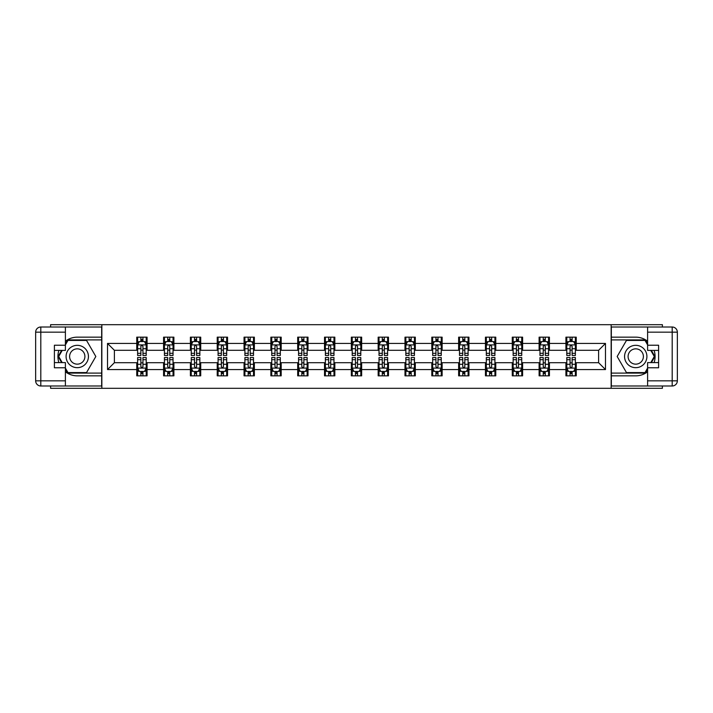 <?xml version="1.0" encoding="UTF-8"?>
<svg xmlns="http://www.w3.org/2000/svg" width="713" height="713" viewBox="0 0 713 713"><rect width="100%" height="100%" fill="white"/><g stroke="black" fill="none" stroke-linecap="round" stroke-linejoin="round"><path stroke-width="1.07" d="M50.605 385.991L50.605 388.309L662.395 388.309L662.395 385.991M662.395 327.009L662.395 324.691L611.148 324.691L611.148 388.309M611.148 324.691L50.605 324.691L50.605 327.009M101.852 388.309L101.852 324.691M576.247 343.434L576.247 337.16L565.926 337.16L565.926 343.434L549.42 343.434L549.42 337.16L539.108 337.16L539.108 343.434L522.602 343.434L522.602 337.16L512.282 337.16L512.282 343.434L495.776 343.434L495.776 337.16L485.455 337.16L485.455 343.434L468.949 343.434L468.949 337.16L458.637 337.16L458.637 343.434L442.131 343.434L442.131 337.16L431.811 337.16L431.811 343.434L415.305 343.434L415.305 337.16L404.993 337.16L404.993 343.434L388.478 343.434L388.478 337.16L378.166 337.16L378.166 343.434L361.66 343.434L361.66 337.16L351.34 337.16L351.34 343.434L334.834 343.434L334.834 337.16L324.522 337.16L324.522 343.434L308.007 343.434L308.007 337.16L297.695 337.16L297.695 343.434L281.189 343.434L281.189 337.16L270.869 337.16L270.869 343.434L254.363 343.434L254.363 337.16L244.051 337.16L244.051 343.434L227.545 343.434L227.545 337.16L217.224 337.16L217.224 343.434L200.718 343.434L200.718 337.16L190.398 337.16L190.398 343.434L173.892 343.434L173.892 337.16L163.58 337.16L163.58 343.434L147.074 343.434L147.074 337.16L136.753 337.16L136.753 343.434L107.52 343.434L107.52 369.566L114.401 362.694L136.753 362.694L136.753 375.84L147.074 375.84L147.074 362.694L163.58 362.694L163.58 375.84L173.892 375.84L173.892 362.694L190.398 362.694L190.398 375.84L200.718 375.84L200.718 362.694L217.224 362.694L217.224 375.84L227.545 375.84L227.545 362.694L244.051 362.694L244.051 375.84L254.363 375.84L254.363 362.694L270.869 362.694L270.869 375.84L281.189 375.84L281.189 362.694L297.695 362.694L297.695 375.84L308.007 375.84L308.007 362.694L324.522 362.694L324.522 375.84L334.834 375.84L334.834 362.694L351.34 362.694L351.34 375.84L361.66 375.84L361.66 362.694L378.166 362.694L378.166 375.84L388.478 375.84L388.478 362.694L404.993 362.694L404.993 375.84L415.305 375.84L415.305 362.694L431.811 362.694L431.811 375.84L442.131 375.84L442.131 362.694L458.637 362.694L458.637 375.84L468.949 375.84L468.949 362.694L485.455 362.694L485.455 375.84L495.776 375.84L495.776 362.694L512.282 362.694L512.282 375.84L522.602 375.84L522.602 362.694L539.108 362.694L539.108 375.84L549.42 375.84L549.42 362.694L565.926 362.694L565.926 375.84L576.247 375.84L576.247 362.694L598.599 362.694L598.599 350.306L576.247 350.306L576.247 343.434L605.48 343.434L605.48 369.566L576.247 369.566M565.926 369.566L549.42 369.566M539.108 369.566L522.602 369.566M512.282 369.566L495.776 369.566M485.455 369.566L468.949 369.566M458.637 369.566L442.131 369.566M431.811 369.566L415.305 369.566M404.993 369.566L388.478 369.566M378.166 369.566L361.66 369.566M351.34 369.566L334.834 369.566M324.522 369.566L308.007 369.566M297.695 369.566L281.189 369.566M270.869 369.566L254.363 369.566M244.051 369.566L227.545 369.566M217.224 369.566L200.718 369.566M190.398 369.566L173.892 369.566M163.58 369.566L147.074 369.566M136.753 369.566L107.52 369.566M565.926 343.434L565.926 350.306L549.42 350.306L549.42 343.434M539.108 343.434L539.108 350.306L522.602 350.306L522.602 343.434M512.282 343.434L512.282 350.306L495.776 350.306L495.776 343.434M485.455 343.434L485.455 350.306L468.949 350.306L468.949 343.434M458.637 343.434L458.637 350.306L442.131 350.306L442.131 343.434M431.811 343.434L431.811 350.306L415.305 350.306L415.305 343.434M404.993 343.434L404.993 350.306L388.478 350.306L388.478 343.434M378.166 343.434L378.166 350.306L361.66 350.306L361.66 343.434M351.34 343.434L351.34 350.306L334.834 350.306L334.834 343.434M324.522 343.434L324.522 350.306L308.007 350.306L308.007 343.434M297.695 343.434L297.695 350.306L281.189 350.306L281.189 343.434M270.869 343.434L270.869 350.306L254.363 350.306L254.363 343.434M244.051 343.434L244.051 350.306L227.545 350.306L227.545 343.434M217.224 343.434L217.224 350.306L200.718 350.306L200.718 343.434M190.398 343.434L190.398 350.306L173.892 350.306L173.892 343.434M163.58 343.434L163.58 350.306L147.074 350.306L147.074 343.434M136.753 343.434L136.753 350.306L114.401 350.306L107.52 343.434M114.401 350.306L114.401 362.694M605.48 369.566L598.599 362.694M598.599 350.306L605.48 343.434M136.753 341.456L137.618 341.456M140.88 341.456L142.948 341.456M146.21 341.456L147.074 341.456M136.753 350.136L137.618 350.136M140.88 350.136L142.948 350.136M146.21 350.136L147.074 350.136M136.753 362.864L137.618 362.864M140.88 362.864L142.948 362.864M146.21 362.864L147.074 362.864M136.753 371.544L137.618 371.544M140.88 371.544L142.948 371.544M146.21 371.544L147.074 371.544M163.58 362.864L164.436 362.864M167.707 362.864L169.765 362.864M173.036 362.864L173.892 362.864M163.58 371.544L164.436 371.544M167.707 371.544L169.765 371.544M173.036 371.544L173.892 371.544M163.58 341.456L164.436 341.456M167.707 341.456L169.765 341.456M173.036 341.456L173.892 341.456M163.58 350.136L164.436 350.136M167.707 350.136L169.765 350.136M173.036 350.136L173.892 350.136M190.398 362.864L191.262 362.864M194.524 362.864L196.592 362.864M199.854 362.864L200.718 362.864M190.398 371.544L191.262 371.544M194.524 371.544L196.592 371.544M199.854 371.544L200.718 371.544M190.398 341.456L191.262 341.456M194.524 341.456L196.592 341.456M199.854 341.456L200.718 341.456M190.398 350.136L191.262 350.136M194.524 350.136L196.592 350.136M199.854 350.136L200.718 350.136M217.224 362.864L218.08 362.864M221.351 362.864L223.419 362.864M226.681 362.864L227.545 362.864M217.224 371.544L218.08 371.544M221.351 371.544L223.419 371.544M226.681 371.544L227.545 371.544M217.224 341.456L218.08 341.456M221.351 341.456L223.419 341.456M226.681 341.456L227.545 341.456M217.224 350.136L218.08 350.136M221.351 350.136L223.419 350.136M226.681 350.136L227.545 350.136M244.051 362.864L244.907 362.864M248.177 362.864L250.236 362.864M253.507 362.864L254.363 362.864M244.051 371.544L244.907 371.544M248.177 371.544L250.236 371.544M253.507 371.544L254.363 371.544M244.051 341.456L244.907 341.456M248.177 341.456L250.236 341.456M253.507 341.456L254.363 341.456M244.051 350.136L244.907 350.136M248.177 350.136L250.236 350.136M253.507 350.136L254.363 350.136M270.869 362.864L271.733 362.864M274.995 362.864L277.063 362.864M280.325 362.864L281.189 362.864M270.869 371.544L271.733 371.544M274.995 371.544L277.063 371.544M280.325 371.544L281.189 371.544M270.869 341.456L271.733 341.456M274.995 341.456L277.063 341.456M280.325 341.456L281.189 341.456M270.869 350.136L271.733 350.136M274.995 350.136L277.063 350.136M280.325 350.136L281.189 350.136M297.695 362.864L298.551 362.864M301.822 362.864L303.881 362.864M307.151 362.864L308.007 362.864M297.695 371.544L298.551 371.544M301.822 371.544L303.881 371.544M307.151 371.544L308.007 371.544M297.695 341.456L298.551 341.456M301.822 341.456L303.881 341.456M307.151 341.456L308.007 341.456M297.695 350.136L298.551 350.136M301.822 350.136L303.881 350.136M307.151 350.136L308.007 350.136M324.522 362.864L325.378 362.864M328.648 362.864L330.707 362.864M333.978 362.864L334.834 362.864M324.522 371.544L325.378 371.544M328.648 371.544L330.707 371.544M333.978 371.544L334.834 371.544M324.522 341.456L325.378 341.456M328.648 341.456L330.707 341.456M333.978 341.456L334.834 341.456M324.522 350.136L325.378 350.136M328.648 350.136L330.707 350.136M333.978 350.136L334.834 350.136M351.34 362.864L352.204 362.864M355.466 362.864L357.534 362.864M360.796 362.864L361.66 362.864M351.34 371.544L352.204 371.544M355.466 371.544L357.534 371.544M360.796 371.544L361.66 371.544M351.34 341.456L352.204 341.456M355.466 341.456L357.534 341.456M360.796 341.456L361.66 341.456M351.34 350.136L352.204 350.136M355.466 350.136L357.534 350.136M360.796 350.136L361.66 350.136M378.166 362.864L379.022 362.864M382.293 362.864L384.352 362.864M387.622 362.864L388.478 362.864M378.166 371.544L379.022 371.544M382.293 371.544L384.352 371.544M387.622 371.544L388.478 371.544M378.166 341.456L379.022 341.456M382.293 341.456L384.352 341.456M387.622 341.456L388.478 341.456M378.166 350.136L379.022 350.136M382.293 350.136L384.352 350.136M387.622 350.136L388.478 350.136M404.993 362.864L405.849 362.864M409.119 362.864L411.178 362.864M414.449 362.864L415.305 362.864M404.993 371.544L405.849 371.544M409.119 371.544L411.178 371.544M414.449 371.544L415.305 371.544M404.993 341.456L405.849 341.456M409.119 341.456L411.178 341.456M414.449 341.456L415.305 341.456M404.993 350.136L405.849 350.136M409.119 350.136L411.178 350.136M414.449 350.136L415.305 350.136M431.811 362.864L432.675 362.864M435.937 362.864L438.005 362.864M441.267 362.864L442.131 362.864M431.811 371.544L432.675 371.544M435.937 371.544L438.005 371.544M441.267 371.544L442.131 371.544M431.811 341.456L432.675 341.456M435.937 341.456L438.005 341.456M441.267 341.456L442.131 341.456M431.811 350.136L432.675 350.136M435.937 350.136L438.005 350.136M441.267 350.136L442.131 350.136M458.637 362.864L459.493 362.864M462.764 362.864L464.823 362.864M468.093 362.864L468.949 362.864M458.637 371.544L459.493 371.544M462.764 371.544L464.823 371.544M468.093 371.544L468.949 371.544M458.637 341.456L459.493 341.456M462.764 341.456L464.823 341.456M468.093 341.456L468.949 341.456M458.637 350.136L459.493 350.136M462.764 350.136L464.823 350.136M468.093 350.136L468.949 350.136M485.455 362.864L486.319 362.864M489.581 362.864L491.649 362.864M494.92 362.864L495.776 362.864M485.455 371.544L486.319 371.544M489.581 371.544L491.649 371.544M494.92 371.544L495.776 371.544M485.455 341.456L486.319 341.456M489.581 341.456L491.649 341.456M494.92 341.456L495.776 341.456M485.455 350.136L486.319 350.136M489.581 350.136L491.649 350.136M494.92 350.136L495.776 350.136M512.282 362.864L513.146 362.864M516.408 362.864L518.476 362.864M521.738 362.864L522.602 362.864M512.282 371.544L513.146 371.544M516.408 371.544L518.476 371.544M521.738 371.544L522.602 371.544M512.282 341.456L513.146 341.456M516.408 341.456L518.476 341.456M521.738 341.456L522.602 341.456M512.282 350.136L513.146 350.136M516.408 350.136L518.476 350.136M521.738 350.136L522.602 350.136M539.108 362.864L539.964 362.864M543.235 362.864L545.293 362.864M548.564 362.864L549.42 362.864M539.108 371.544L539.964 371.544M543.235 371.544L545.293 371.544M548.564 371.544L549.42 371.544M539.108 341.456L539.964 341.456M543.235 341.456L545.293 341.456M548.564 341.456L549.42 341.456M539.108 350.136L539.964 350.136M543.235 350.136L545.293 350.136M548.564 350.136L549.42 350.136M565.926 362.864L566.79 362.864M570.052 362.864L572.12 362.864M575.382 362.864L576.247 362.864M565.926 371.544L566.79 371.544M570.052 371.544L572.12 371.544M575.382 371.544L576.247 371.544M565.926 341.456L566.79 341.456M570.052 341.456L572.12 341.456M575.382 341.456L576.247 341.456M565.926 350.136L566.79 350.136M570.052 350.136L572.12 350.136M575.382 350.136L576.247 350.136M142.948 339.388L140.88 339.388M146.21 353.309L142.948 353.309L142.948 355.466L146.21 355.466L146.21 344.976L144.489 341.545L139.329 341.545L137.618 344.976L137.618 355.466L140.88 355.466L140.88 353.309L137.618 353.309M137.618 344.976L137.618 337.16M146.21 344.976L146.21 337.16M140.88 341.545L140.88 337.16M142.948 337.16L142.948 341.545M142.948 353.309L142.948 346.268L141.807 345.244L140.889 346.126L140.88 353.309M140.88 373.612L142.948 373.612M137.618 359.691L140.88 359.691L140.88 357.534L137.618 357.534L137.618 368.024L139.329 371.455L144.489 371.455L146.21 368.024L146.21 357.534L142.948 357.534L142.948 359.691L146.21 359.691M146.21 368.024L146.21 375.84M137.618 368.024L137.618 375.84M142.948 371.455L142.948 375.84M140.88 375.84L140.88 371.455M140.88 359.691L140.88 366.732L142.021 367.756L142.948 366.732L142.948 359.691M82.851 346.821A11.176 11.176 0 0 0 67.583 350.912A11.176 11.176 0 0 0 71.674 366.179A11.176 11.176 0 0 0 86.941 362.088A11.176 11.176 0 0 0 82.851 346.821M81.086 349.869A7.656 7.656 0 0 0 70.632 352.677A7.656 7.656 0 0 0 73.439 363.131A7.656 7.656 0 0 0 83.884 360.323A7.656 7.656 0 0 0 81.086 349.869M65.4 344.896L67.976 340.422L86.54 340.422L95.827 356.5L86.54 372.578L67.976 372.578L65.4 368.104M62.218 362.605L58.698 356.5L62.218 350.395M641.326 346.821A11.176 11.176 0 0 0 626.059 350.912A11.176 11.176 0 0 0 630.149 366.179A11.176 11.176 0 0 0 645.417 362.088A11.176 11.176 0 0 0 641.326 346.821M639.561 349.869A7.656 7.656 0 0 0 629.116 352.677A7.656 7.656 0 0 0 631.914 363.131A7.656 7.656 0 0 0 642.368 360.323A7.656 7.656 0 0 0 639.561 349.869M647.6 368.104L645.024 372.578L626.46 372.578L617.173 356.5L626.46 340.422L645.024 340.422L647.6 344.896M650.782 350.395L654.302 356.5L650.782 362.605M65.4 371.776A19.34 19.34 0 0 0 77.262 375.84L101.674 375.84L101.674 385.991L40.81 385.991A5.16 5.16 0 0 1 35.65 380.831L35.65 332.169A5.16 5.16 0 0 1 40.81 327.009L65.4 327.009L65.4 350.395L54.393 350.395M65.4 327.009L101.674 327.009L101.674 337.16L77.262 337.16A19.34 19.34 0 0 0 65.4 341.224M58.903 350.395A19.34 19.34 0 0 0 58.903 362.605M101.674 375.84L101.674 337.16M54.393 362.605L65.4 362.605L65.4 385.991M65.4 345.235L54.393 345.235L54.393 367.765L65.4 367.765M101.674 339.905L67.682 339.905L65.4 343.862M65.4 369.138L67.682 373.095L101.674 373.095M61.621 350.395L58.101 356.5L61.621 362.605M647.6 341.224A19.34 19.34 0 0 0 635.738 337.16L611.326 337.16L611.326 327.009L672.19 327.009A5.16 5.16 0 0 1 677.35 332.169L677.35 380.831A5.16 5.16 0 0 1 672.19 385.991L647.6 385.991L647.6 362.605L658.607 362.605M647.6 385.991L611.326 385.991L611.326 375.84L635.738 375.84A19.34 19.34 0 0 0 647.6 371.776M654.097 362.605A19.34 19.34 0 0 0 654.097 350.395M611.326 337.16L611.326 375.84M658.607 350.395L647.6 350.395L647.6 327.009M647.6 367.765L658.607 367.765L658.607 345.235L647.6 345.235M611.326 373.095L645.318 373.095L647.6 369.138M647.6 343.862L645.318 339.905L611.326 339.905M651.379 362.605L654.899 356.5L651.379 350.395M169.765 339.388L167.707 339.388M173.036 353.309L169.765 353.309L169.765 355.466L173.036 355.466L173.036 344.976L171.316 341.545L166.156 341.545L164.436 344.976L164.436 355.466L167.707 355.466L167.707 353.309L164.436 353.309M164.436 344.976L164.436 337.16M173.036 344.976L173.036 337.16M167.707 341.545L167.707 337.16M169.765 337.16L169.765 341.545M169.765 353.309L169.765 346.268L168.624 345.244L167.715 346.126L167.707 353.309M196.592 339.388L194.524 339.388M199.854 353.309L196.592 353.309L196.592 355.466L199.854 355.466L199.854 344.976L198.143 341.545L192.982 341.545L191.262 344.976L191.262 355.466L194.524 355.466L194.524 353.309L191.262 353.309M191.262 344.976L191.262 337.16M199.854 344.976L199.854 337.16M194.524 341.545L194.524 337.16M196.592 337.16L196.592 341.545M196.592 353.309L196.592 346.268L195.451 345.244L194.533 346.126L194.524 353.309M167.707 373.612L169.765 373.612M164.436 359.691L167.707 359.691L167.707 357.534L164.436 357.534L164.436 368.024L166.156 371.455L171.316 371.455L173.036 368.024L173.036 357.534L169.765 357.534L169.765 359.691L173.036 359.691M173.036 368.024L173.036 375.84M164.436 368.024L164.436 375.84M169.765 371.455L169.765 375.84M167.707 375.84L167.707 371.455M167.707 359.691L167.707 366.732L168.847 367.756L169.756 366.874L169.765 359.691M194.524 373.612L196.592 373.612M191.262 359.691L194.524 359.691L194.524 357.534L191.262 357.534L191.262 368.024L192.982 371.455L198.143 371.455L199.854 368.024L199.854 357.534L196.592 357.534L196.592 359.691L199.854 359.691M199.854 368.024L199.854 375.84M191.262 368.024L191.262 375.84M196.592 371.455L196.592 375.84M194.524 375.84L194.524 371.455M194.524 359.691L194.524 366.732L195.665 367.756L196.583 366.874L196.592 359.691M223.419 339.388L221.351 339.388M226.681 353.309L223.419 353.309L223.419 355.466L226.681 355.466L226.681 344.976L224.96 341.545L219.8 341.545L218.08 344.976L218.08 355.466L221.351 355.466L221.351 353.309L218.08 353.309M218.08 344.976L218.08 337.16M226.681 344.976L226.681 337.16M221.351 341.545L221.351 337.16M223.419 337.16L223.419 341.545M223.419 353.309L223.419 346.268L222.278 345.244L221.36 346.126L221.351 353.309M250.236 339.388L248.177 339.388M253.507 353.309L250.236 353.309L250.236 355.466L253.507 355.466L253.507 344.976L251.787 341.545L246.627 341.545L244.907 344.976L244.907 355.466L248.177 355.466L248.177 353.309L244.907 353.309M244.907 344.976L244.907 337.16M253.507 344.976L253.507 337.16M248.177 341.545L248.177 337.16M250.236 337.16L250.236 341.545M250.236 353.309L250.236 346.268L249.095 345.244L248.186 346.126L248.177 353.309M277.063 339.388L274.995 339.388M280.325 353.309L277.063 353.309L277.063 355.466L280.325 355.466L280.325 344.976L278.605 341.545L273.453 341.545L271.733 344.976L271.733 355.466L274.995 355.466L274.995 353.309L271.733 353.309M271.733 344.976L271.733 337.16M280.325 344.976L280.325 337.16M274.995 341.545L274.995 337.16M277.063 337.16L277.063 341.545M277.063 353.309L277.063 346.268L275.922 345.244L275.004 346.126L274.995 353.309M221.351 373.612L223.419 373.612M218.08 359.691L221.351 359.691L221.351 357.534L218.08 357.534L218.08 368.024L219.8 371.455L224.96 371.455L226.681 368.024L226.681 357.534L223.419 357.534L223.419 359.691L226.681 359.691M226.681 368.024L226.681 375.84M218.08 368.024L218.08 375.84M223.419 371.455L223.419 375.84M221.351 375.84L221.351 371.455M221.351 359.691L221.351 366.732L222.492 367.756L223.419 366.732L223.419 359.691M248.177 373.612L250.236 373.612M244.907 359.691L248.177 359.691L248.177 357.534L244.907 357.534L244.907 368.024L246.627 371.455L251.787 371.455L253.507 368.024L253.507 357.534L250.236 357.534L250.236 359.691L253.507 359.691M253.507 368.024L253.507 375.84M244.907 368.024L244.907 375.84M250.236 371.455L250.236 375.84M248.177 375.84L248.177 371.455M248.177 359.691L248.177 366.732L249.318 367.756L250.227 366.874L250.236 359.691M274.995 373.612L277.063 373.612M271.733 359.691L274.995 359.691L274.995 357.534L271.733 357.534L271.733 368.024L273.453 371.455L278.605 371.455L280.325 368.024L280.325 357.534L277.063 357.534L277.063 359.691L280.325 359.691M280.325 368.024L280.325 375.84M271.733 368.024L271.733 375.84M277.063 371.455L277.063 375.84M274.995 375.84L274.995 371.455M274.995 359.691L274.995 366.732L276.136 367.756L277.054 366.874L277.063 359.691M303.881 339.388L301.822 339.388M307.151 353.309L303.881 353.309L303.881 355.466L307.151 355.466L307.151 344.976L305.431 341.545L300.271 341.545L298.551 344.976L298.551 355.466L301.822 355.466L301.822 353.309L298.551 353.309M298.551 344.976L298.551 337.16M307.151 344.976L307.151 337.16M301.822 341.545L301.822 337.16M303.881 337.16L303.881 341.545M303.881 353.309L303.881 346.268L302.749 345.244L301.831 346.126L301.822 353.309M301.822 373.612L303.881 373.612M298.551 359.691L301.822 359.691L301.822 357.534L298.551 357.534L298.551 368.024L300.271 371.455L305.431 371.455L307.151 368.024L307.151 357.534L303.881 357.534L303.881 359.691L307.151 359.691M307.151 368.024L307.151 375.84M298.551 368.024L298.551 375.84M303.881 371.455L303.881 375.84M301.822 375.84L301.822 371.455M301.822 359.691L301.822 366.732L302.963 367.756L303.872 366.874L303.881 359.691M330.707 339.388L328.648 339.388M333.978 353.309L330.707 353.309L330.707 355.466L333.978 355.466L333.978 344.976L332.258 341.545L327.098 341.545L325.378 344.976L325.378 355.466L328.648 355.466L328.648 353.309L325.378 353.309M325.378 344.976L325.378 337.16M333.978 344.976L333.978 337.16M328.648 341.545L328.648 337.16M330.707 337.16L330.707 341.545M330.707 353.309L330.707 346.268L329.566 345.244L328.657 346.126L328.648 353.309M328.648 373.612L330.707 373.612M325.378 359.691L328.648 359.691L328.648 357.534L325.378 357.534L325.378 368.024L327.098 371.455L332.258 371.455L333.978 368.024L333.978 357.534L330.707 357.534L330.707 359.691L333.978 359.691M333.978 368.024L333.978 375.84M325.378 368.024L325.378 375.84M330.707 371.455L330.707 375.84M328.648 375.84L328.648 371.455M328.648 359.691L328.648 366.732L329.789 367.756L330.698 366.874L330.707 359.691M357.534 339.388L355.466 339.388M360.796 353.309L357.534 353.309L357.534 355.466L360.796 355.466L360.796 344.976L359.076 341.545L353.924 341.545L352.204 344.976L352.204 355.466L355.466 355.466L355.466 353.309L352.204 353.309M352.204 344.976L352.204 337.16M360.796 344.976L360.796 337.16M355.466 341.545L355.466 337.16M357.534 337.16L357.534 341.545M357.534 353.309L357.534 346.268L356.393 345.244L355.475 346.126L355.466 353.309M355.466 373.612L357.534 373.612M352.204 359.691L355.466 359.691L355.466 357.534L352.204 357.534L352.204 368.024L353.924 371.455L359.076 371.455L360.796 368.024L360.796 357.534L357.534 357.534L357.534 359.691L360.796 359.691M360.796 368.024L360.796 375.84M352.204 368.024L352.204 375.84M357.534 371.455L357.534 375.84M355.466 375.84L355.466 371.455M355.466 359.691L355.466 366.732L356.607 367.756L357.525 366.874L357.534 359.691M384.352 339.388L382.293 339.388M387.622 353.309L384.352 353.309L384.352 355.466L387.622 355.466L387.622 344.976L385.902 341.545L380.742 341.545L379.022 344.976L379.022 355.466L382.293 355.466L382.293 353.309L379.022 353.309M379.022 344.976L379.022 337.16M387.622 344.976L387.622 337.16M382.293 341.545L382.293 337.16M384.352 337.16L384.352 341.545M384.352 353.309L384.352 346.268L383.211 345.244L382.302 346.126L382.293 353.309M382.293 373.612L384.352 373.612M379.022 359.691L382.293 359.691L382.293 357.534L379.022 357.534L379.022 368.024L380.742 371.455L385.902 371.455L387.622 368.024L387.622 357.534L384.352 357.534L384.352 359.691L387.622 359.691M387.622 368.024L387.622 375.84M379.022 368.024L379.022 375.84M384.352 371.455L384.352 375.84M382.293 375.84L382.293 371.455M382.293 359.691L382.293 366.732L383.434 367.756L384.343 366.874L384.352 359.691M411.178 339.388L409.119 339.388M414.449 353.309L411.178 353.309L411.178 355.466L414.449 355.466L414.449 344.976L412.729 341.545L407.569 341.545L405.849 344.976L405.849 355.466L409.119 355.466L409.119 353.309L405.849 353.309M405.849 344.976L405.849 337.16M414.449 344.976L414.449 337.16M409.119 341.545L409.119 337.16M411.178 337.16L411.178 341.545M411.178 353.309L411.178 346.268L410.037 345.244L409.128 346.126L409.119 353.309M409.119 373.612L411.178 373.612M405.849 359.691L409.119 359.691L409.119 357.534L405.849 357.534L405.849 368.024L407.569 371.455L412.729 371.455L414.449 368.024L414.449 357.534L411.178 357.534L411.178 359.691L414.449 359.691M414.449 368.024L414.449 375.84M405.849 368.024L405.849 375.84M411.178 371.455L411.178 375.84M409.119 375.84L409.119 371.455M409.119 359.691L409.119 366.732L410.251 367.756L411.169 366.874L411.178 359.691M438.005 339.388L435.937 339.388M441.267 353.309L438.005 353.309L438.005 355.466L441.267 355.466L441.267 344.976L439.547 341.545L434.395 341.545L432.675 344.976L432.675 355.466L435.937 355.466L435.937 353.309L432.675 353.309M432.675 344.976L432.675 337.16M441.267 344.976L441.267 337.16M435.937 341.545L435.937 337.16M438.005 337.16L438.005 341.545M438.005 353.309L438.005 346.268L436.864 345.244L435.946 346.126L435.937 353.309M435.937 373.612L438.005 373.612M432.675 359.691L435.937 359.691L435.937 357.534L432.675 357.534L432.675 368.024L434.395 371.455L439.547 371.455L441.267 368.024L441.267 357.534L438.005 357.534L438.005 359.691L441.267 359.691M441.267 368.024L441.267 375.84M432.675 368.024L432.675 375.84M438.005 371.455L438.005 375.84M435.937 375.84L435.937 371.455M435.937 359.691L435.937 366.732L437.078 367.756L437.996 366.874L438.005 359.691M464.823 339.388L462.764 339.388M468.093 353.309L464.823 353.309L464.823 355.466L468.093 355.466L468.093 344.976L466.373 341.545L461.213 341.545L459.493 344.976L459.493 355.466L462.764 355.466L462.764 353.309L459.493 353.309M459.493 344.976L459.493 337.16M468.093 344.976L468.093 337.16M462.764 341.545L462.764 337.16M464.823 337.16L464.823 341.545M464.823 353.309L464.823 346.268L463.682 345.244L462.773 346.126L462.764 353.309M462.764 373.612L464.823 373.612M459.493 359.691L462.764 359.691L462.764 357.534L459.493 357.534L459.493 368.024L461.213 371.455L466.373 371.455L468.093 368.024L468.093 357.534L464.823 357.534L464.823 359.691L468.093 359.691M468.093 368.024L468.093 375.84M459.493 368.024L459.493 375.84M464.823 371.455L464.823 375.84M462.764 375.84L462.764 371.455M462.764 359.691L462.764 366.732L463.905 367.756L464.814 366.874L464.823 359.691M491.649 339.388L489.581 339.388M494.92 353.309L491.649 353.309L491.649 355.466L494.92 355.466L494.92 344.976L493.2 341.545L488.04 341.545L486.319 344.976L486.319 355.466L489.581 355.466L489.581 353.309L486.319 353.309M486.319 344.976L486.319 337.16M494.92 344.976L494.92 337.16M489.581 341.545L489.581 337.16M491.649 337.16L491.649 341.545M491.649 353.309L491.649 346.268L490.508 345.244L489.581 346.268L489.581 353.309M489.581 373.612L491.649 373.612M486.319 359.691L489.581 359.691L489.581 357.534L486.319 357.534L486.319 368.024L488.04 371.455L493.2 371.455L494.92 368.024L494.92 357.534L491.649 357.534L491.649 359.691L494.92 359.691M494.92 368.024L494.92 375.84M486.319 368.024L486.319 375.84M491.649 371.455L491.649 375.84M489.581 375.84L489.581 371.455M489.581 359.691L489.581 366.732L490.722 367.756L491.64 366.874L491.649 359.691M518.476 339.388L516.408 339.388M521.738 353.309L518.476 353.309L518.476 355.466L521.738 355.466L521.738 344.976L520.018 341.545L514.857 341.545L513.146 344.976L513.146 355.466L516.408 355.466L516.408 353.309L513.146 353.309M513.146 344.976L513.146 337.16M521.738 344.976L521.738 337.16M516.408 341.545L516.408 337.16M518.476 337.16L518.476 341.545M518.476 353.309L518.476 346.268L517.335 345.244L516.417 346.126L516.408 353.309M516.408 373.612L518.476 373.612M513.146 359.691L516.408 359.691L516.408 357.534L513.146 357.534L513.146 368.024L514.857 371.455L520.018 371.455L521.738 368.024L521.738 357.534L518.476 357.534L518.476 359.691L521.738 359.691M521.738 368.024L521.738 375.84M513.146 368.024L513.146 375.84M518.476 371.455L518.476 375.84M516.408 375.84L516.408 371.455M516.408 359.691L516.408 366.732L517.549 367.756L518.467 366.874L518.476 359.691M545.293 339.388L543.235 339.388M548.564 353.309L545.293 353.309L545.293 355.466L548.564 355.466L548.564 344.976L546.844 341.545L541.684 341.545L539.964 344.976L539.964 355.466L543.235 355.466L543.235 353.309L539.964 353.309M539.964 344.976L539.964 337.16M548.564 344.976L548.564 337.16M543.235 341.545L543.235 337.16M545.293 337.16L545.293 341.545M545.293 353.309L545.293 346.268L544.153 345.244L543.244 346.126L543.235 353.309M543.235 373.612L545.293 373.612M539.964 359.691L543.235 359.691L543.235 357.534L539.964 357.534L539.964 368.024L541.684 371.455L546.844 371.455L548.564 368.024L548.564 357.534L545.293 357.534L545.293 359.691L548.564 359.691M548.564 368.024L548.564 375.84M539.964 368.024L539.964 375.84M545.293 371.455L545.293 375.84M543.235 375.84L543.235 371.455M543.235 359.691L543.235 366.732L544.375 367.756L545.285 366.874L545.293 359.691M572.12 339.388L570.052 339.388M575.382 353.309L572.12 353.309L572.12 355.466L575.382 355.466L575.382 344.976L573.671 341.545L568.511 341.545L566.79 344.976L566.79 355.466L570.052 355.466L570.052 353.309L566.79 353.309M566.79 344.976L566.79 337.16M575.382 344.976L575.382 337.16M570.052 341.545L570.052 337.16M572.12 337.16L572.12 341.545M572.12 353.309L572.12 346.268L570.979 345.244L570.052 346.268L570.052 353.309M570.052 373.612L572.12 373.612M566.79 359.691L570.052 359.691L570.052 357.534L566.79 357.534L566.79 368.024L568.511 371.455L573.671 371.455L575.382 368.024L575.382 357.534L572.12 357.534L572.12 359.691L575.382 359.691M575.382 368.024L575.382 375.84M566.79 368.024L566.79 375.84M572.12 371.455L572.12 375.84M570.052 375.84L570.052 371.455M570.052 359.691L570.052 366.732L571.193 367.756L572.111 366.874L572.12 359.691M146.165 344.896L137.654 344.896M137.618 341.75L139.231 341.75M144.596 341.75L146.21 341.75M140.88 348.702L137.618 348.702M146.21 348.702L142.948 348.702M142.948 340.484L140.88 340.484M137.654 368.104L146.165 368.104M146.21 371.25L144.596 371.25M139.231 371.25L137.618 371.25M142.948 364.298L146.21 364.298M137.618 364.298L140.88 364.298M140.88 372.516L142.948 372.516M65.4 332.169L40.81 332.169L40.81 380.831L65.4 380.831M35.65 332.169L40.81 332.169L40.81 327.009M40.81 385.991L40.81 380.831L35.65 380.831M647.6 380.831L672.19 380.831L672.19 332.169L647.6 332.169M677.35 380.831L672.19 380.831L672.19 385.991M672.19 327.009L672.19 332.169L677.35 332.169M172.992 344.896L164.48 344.896M164.436 341.75L166.058 341.75M171.414 341.75L173.036 341.75M167.707 348.702L164.436 348.702M173.036 348.702L169.765 348.702M169.765 340.484L167.707 340.484M199.818 344.896L191.307 344.896M191.262 341.75L192.875 341.75M198.241 341.75L199.854 341.75M194.524 348.702L191.262 348.702M199.854 348.702L196.592 348.702M196.592 340.484L194.524 340.484M164.48 368.104L172.992 368.104M173.036 371.25L171.414 371.25M166.058 371.25L164.436 371.25M169.765 364.298L173.036 364.298M164.436 364.298L167.707 364.298M167.707 372.516L169.765 372.516M191.307 368.104L199.818 368.104M199.854 371.25L198.241 371.25M192.875 371.25L191.262 371.25M196.592 364.298L199.854 364.298M191.262 364.298L194.524 364.298M194.524 372.516L196.592 372.516M226.636 344.896L218.125 344.896M218.08 341.75L219.702 341.75M225.067 341.75L226.681 341.75M221.351 348.702L218.08 348.702M226.681 348.702L223.419 348.702M223.419 340.484L221.351 340.484M253.463 344.896L244.951 344.896M244.907 341.75L246.52 341.75M251.885 341.75L253.507 341.75M248.177 348.702L244.907 348.702M253.507 348.702L250.236 348.702M250.236 340.484L248.177 340.484M280.289 344.896L271.778 344.896M271.733 341.75L273.346 341.75M278.712 341.75L280.325 341.75M274.995 348.702L271.733 348.702M280.325 348.702L277.063 348.702M277.063 340.484L274.995 340.484M218.125 368.104L226.636 368.104M226.681 371.25L225.067 371.25M219.702 371.25L218.08 371.25M223.419 364.298L226.681 364.298M218.08 364.298L221.351 364.298M221.351 372.516L223.419 372.516M244.951 368.104L253.463 368.104M253.507 371.25L251.885 371.25M246.52 371.25L244.907 371.25M250.236 364.298L253.507 364.298M244.907 364.298L248.177 364.298M248.177 372.516L250.236 372.516M271.778 368.104L280.289 368.104M280.325 371.25L278.712 371.25M273.346 371.25L271.733 371.25M277.063 364.298L280.325 364.298M271.733 364.298L274.995 364.298M274.995 372.516L277.063 372.516M307.107 344.896L298.595 344.896M298.551 341.75L300.173 341.75M305.538 341.75L307.151 341.75M301.822 348.702L298.551 348.702M307.151 348.702L303.881 348.702M303.881 340.484L301.822 340.484M298.595 368.104L307.107 368.104M307.151 371.25L305.538 371.25M300.173 371.25L298.551 371.25M303.881 364.298L307.151 364.298M298.551 364.298L301.822 364.298M301.822 372.516L303.881 372.516M333.934 344.896L325.422 344.896M325.378 341.75L326.991 341.75M332.356 341.75L333.978 341.75M328.648 348.702L325.378 348.702M333.978 348.702L330.707 348.702M330.707 340.484L328.648 340.484M325.422 368.104L333.934 368.104M333.978 371.25L332.356 371.25M326.991 371.25L325.378 371.25M330.707 364.298L333.978 364.298M325.378 364.298L328.648 364.298M328.648 372.516L330.707 372.516M360.751 344.896L352.249 344.896M352.204 341.75L353.817 341.75M359.183 341.75L360.796 341.75M355.466 348.702L352.204 348.702M360.796 348.702L357.534 348.702M357.534 340.484L355.466 340.484M352.249 368.104L360.751 368.104M360.796 371.25L359.183 371.25M353.817 371.25L352.204 371.25M357.534 364.298L360.796 364.298M352.204 364.298L355.466 364.298M355.466 372.516L357.534 372.516M387.578 344.896L379.066 344.896M379.022 341.75L380.644 341.75M386.009 341.75L387.622 341.75M382.293 348.702L379.022 348.702M387.622 348.702L384.352 348.702M384.352 340.484L382.293 340.484M379.066 368.104L387.578 368.104M387.622 371.25L386.009 371.25M380.644 371.25L379.022 371.25M384.352 364.298L387.622 364.298M379.022 364.298L382.293 364.298M382.293 372.516L384.352 372.516M414.405 344.896L405.893 344.896M405.849 341.75L407.462 341.75M412.827 341.75L414.449 341.75M409.119 348.702L405.849 348.702M414.449 348.702L411.178 348.702M411.178 340.484L409.119 340.484M405.893 368.104L414.405 368.104M414.449 371.25L412.827 371.25M407.462 371.25L405.849 371.25M411.178 364.298L414.449 364.298M405.849 364.298L409.119 364.298M409.119 372.516L411.178 372.516M441.222 344.896L432.711 344.896M432.675 341.75L434.288 341.75M439.654 341.75L441.267 341.75M435.937 348.702L432.675 348.702M441.267 348.702L438.005 348.702M438.005 340.484L435.937 340.484M432.711 368.104L441.222 368.104M441.267 371.25L439.654 371.25M434.288 371.25L432.675 371.25M438.005 364.298L441.267 364.298M432.675 364.298L435.937 364.298M435.937 372.516L438.005 372.516M468.049 344.896L459.537 344.896M459.493 341.75L461.115 341.75M466.48 341.75L468.093 341.75M462.764 348.702L459.493 348.702M468.093 348.702L464.823 348.702M464.823 340.484L462.764 340.484M459.537 368.104L468.049 368.104M468.093 371.25L466.48 371.25M461.115 371.25L459.493 371.25M464.823 364.298L468.093 364.298M459.493 364.298L462.764 364.298M462.764 372.516L464.823 372.516M494.875 344.896L486.364 344.896M486.319 341.75L487.933 341.75M493.298 341.75L494.92 341.75M489.581 348.702L486.319 348.702M494.92 348.702L491.649 348.702M491.649 340.484L489.581 340.484M486.364 368.104L494.875 368.104M494.92 371.25L493.298 371.25M487.933 371.25L486.319 371.25M491.649 364.298L494.92 364.298M486.319 364.298L489.581 364.298M489.581 372.516L491.649 372.516M521.693 344.896L513.182 344.896M513.146 341.75L514.759 341.75M520.125 341.75L521.738 341.75M516.408 348.702L513.146 348.702M521.738 348.702L518.476 348.702M518.476 340.484L516.408 340.484M513.182 368.104L521.693 368.104M521.738 371.25L520.125 371.25M514.759 371.25L513.146 371.25M518.476 364.298L521.738 364.298M513.146 364.298L516.408 364.298M516.408 372.516L518.476 372.516M548.52 344.896L540.008 344.896M539.964 341.75L541.586 341.75M546.942 341.75L548.564 341.75M543.235 348.702L539.964 348.702M548.564 348.702L545.293 348.702M545.293 340.484L543.235 340.484M540.008 368.104L548.52 368.104M548.564 371.25L546.942 371.25M541.586 371.25L539.964 371.25M545.293 364.298L548.564 364.298M539.964 364.298L543.235 364.298M543.235 372.516L545.293 372.516M575.346 344.896L566.835 344.896M566.79 341.75L568.404 341.75M573.769 341.75L575.382 341.75M570.052 348.702L566.79 348.702M575.382 348.702L572.12 348.702M572.12 340.484L570.052 340.484M566.835 368.104L575.346 368.104M575.382 371.25L573.769 371.25M568.404 371.25L566.79 371.25M572.12 364.298L575.382 364.298M566.79 364.298L570.052 364.298M570.052 372.516L572.12 372.516"/></g></svg>

